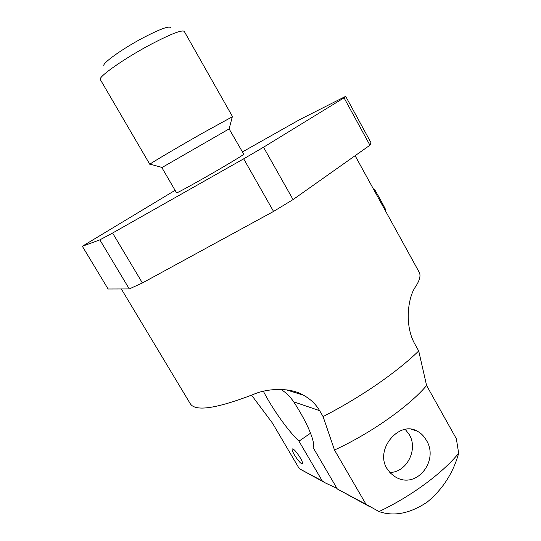 <?xml version="1.0" encoding="UTF-8"?>
<svg xmlns="http://www.w3.org/2000/svg" width="541" height="541" viewBox="0 0 541 541"><rect width="100%" height="100%" fill="white"/><g stroke="black" fill="none" stroke-linecap="round" stroke-linejoin="round"><path stroke-width="0.81" d="M175.101 190.331L82.333 246.263L99.862 239.866L129.279 288.935L142.384 282.95L112.589 233.022L99.862 239.866M242.463 151.913L299.761 119.568L345.679 96.339L344.042 97.833L369.936 145.218L371.025 142.756L345.679 96.339M112.589 233.022L243.673 158.838L263.535 147.22L344.042 97.833M229.12 128.9L161.867 167.609L176.569 192.846C175.981 193.806 199.034 181.093 219.822 168.941C235.166 159.947 243.152 155.037 243.768 154.205L229.12 128.9L232.245 117.039M82.333 246.263L108.105 289.002L129.279 288.935M243.673 158.838L273.557 211.436L142.384 282.95M263.535 147.22L293.06 199.582L273.557 211.436M293.06 199.582L369.936 145.218M232.312 116.788L202.3 133.289C178.063 147.057 151.352 162.827 149.992 164.126L150.236 164.194M149.81 164.322L100.349 79.628C97.481 77.302 124.498 58.266 151.277 44.166C170.99 33.914 181.986 29.654 184.251 31.385L184.271 31.412M170.422 27.476C168.427 25.995 159.629 29.282 144.014 37.336C122.929 48.365 101.667 63.568 103.933 65.711M323.085 416.597L319.65 410.673L293.689 401.828C307.335 422.548 315.829 442.978 313.117 447.576L337.314 488.99L366.047 504.34L334.494 450.024L323.085 416.597C341.993 406.832 359.941 396.113 376.935 384.455C393.794 372.796 407.725 361.631 418.714 350.96L415.481 345.158C404.093 326.507 407.745 297.503 415.535 286.771C419.755 280.252 420.966 275.403 419.174 272.211L355.119 155.7M310.568 433.179L298.97 441.172C287.656 430.298 272.569 409.084 263.521 391.549L262.94 391.353M293.689 401.828C290.247 396.736 286 392.59 280.948 389.392M251.565 395.153L272.495 423.163L299.288 468.675L322.287 480.963L298.97 441.172M300.275 457.835C302.067 460.952 302.832 462.94 302.554 463.793C301.08 464.09 298.368 461.121 294.419 454.907C292.627 451.782 291.863 449.794 292.133 448.922C293.574 448.597 296.292 451.573 300.275 457.835M334.494 450.024C371.065 433.165 409.03 406.305 426.599 385.523L418.714 350.96M286.23 389.824L303.271 395.126C291.085 387.64 268.322 387.775 253.134 394.531C216.393 408.624 195.457 411.721 190.324 403.809L121.319 288.962M303.271 395.126C310.27 398.873 315.728 404.053 319.65 410.673M380.83 202.462L381.655 201.942L379.484 197.992L374.67 189.634L374.142 189.019L373.615 189.343M381.655 201.942L385.469 209.286L384.867 209.813M374.007 190.047L374.67 189.634M374.852 191.595L375.61 191.122M375.65 193.049L376.448 192.555M376.671 194.902L377.49 194.395M377.422 196.268L378.247 195.754M378.659 198.513L379.484 197.992M382.007 204.606L382.825 204.085M382.697 205.864L383.515 205.357M383.603 207.514L384.394 207.014M384.238 208.664L384.989 208.19M384.807 209.705L385.469 209.286M366.047 504.34L379.004 511.563C410.998 496.455 442.288 473.328 458.667 453.27L456.361 438.765L426.599 385.523M370.145 506.91L337.314 488.99M426.227 440.076C423.955 436.08 420.945 433.091 417.185 431.116C399.501 420.546 374.751 448.922 386.835 468.398L390.298 472.976L394.822 476.56C416.225 490.552 439.59 460.472 426.227 440.076M336.928 488.334L325.581 483.059L299.288 468.675M458.667 453.27C453.175 472.996 442.7 489.26 427.241 502.062C410.024 513.551 393.943 516.723 379.004 511.563M325.581 483.059L322.287 480.963M389.811 472.462C406.704 472.577 418.457 449.382 409.246 434.545L405.243 429.385M162.063 167.46L149.992 164.126M232.569 116.728L184.251 31.385M411.18 429.243L417.185 431.116"/></g></svg>
